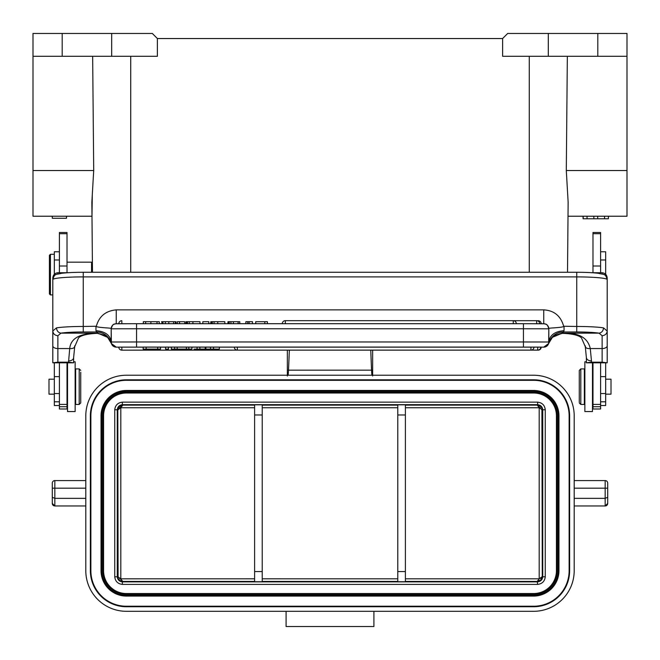 <?xml version="1.0" encoding="UTF-8"?>
<svg xmlns="http://www.w3.org/2000/svg" width="660" height="660" viewBox="0 0 660 660"><rect width="100%" height="100%" fill="white"/><g stroke="black" fill="none" stroke-linecap="round" stroke-linejoin="round"><path stroke-width="0.99" d="M593.851 216.224L593.851 218.765L583.06 218.765L583.085 216.224L583.06 218.765M587.037 216.224L587.037 218.765M583.159 216.224L583.159 218.765M608.388 216.224L608.388 218.765L593.851 218.765M608.47 216.224L608.388 218.765M604.56 216.224L604.56 218.765M597.696 216.224L597.696 218.765M627 33.454L507.688 33.454L502.615 38.536L502.615 56.306L627 56.306L627 33.454L627 216.224L568.012 216.224L568.136 202.142L567.517 272.275L568.136 202.142L566.296 170.536L627 170.536M567.344 56.306L566.296 170.536M568.136 202.142L568.012 216.224M548.312 33.454L548.312 56.306M502.615 38.536L157.385 38.536L157.385 56.306L33 56.306L33 33.454L111.688 33.454L111.688 56.306M157.385 38.536L152.311 33.454L111.688 33.454M33 56.306L33 170.536L93.703 170.536L92.656 56.306M52.288 216.224L52.288 218.254L66.511 218.254L66.511 216.224M93.703 170.536L91.864 202.142L91.987 216.224L33 216.224L33 170.536M91.987 216.224L92.317 193.652M92.482 272.275L91.864 202.142L92.4 263.018L91.55 262.168L67.015 262.168M120.805 407.731L120.805 578.812M121.126 407.22L122.785 405.124C120.433 405.471 118.833 406.609 117.992 408.54L118.264 409.588L120.252 408.078M117.81 409.233L118.09 578.267C118.965 580.024 120.524 581.072 122.785 581.427L119.41 577.863L120.788 578.82L254.611 578.803M122.05 580.618L120.788 578.828M405.388 578.812L539.203 578.812L540.895 577.624L540.746 578.374L542.281 576.353L541.909 408.276C541.035 406.527 539.476 405.479 537.215 405.124L538.725 406.989M539.22 578.837L537.215 581.427L540.82 579.926L542.281 576.353L542.726 576.79C542.363 579.81 540.664 581.501 537.644 581.864L122.356 581.864C119.336 581.501 117.637 579.81 117.274 576.79L117.274 409.761C117.637 406.741 119.336 405.042 122.356 404.679L537.644 404.679C540.664 405.042 542.363 406.741 542.726 409.761L542.726 576.79L542.726 409.761C542.363 406.741 540.664 405.042 537.644 404.679L122.356 404.679C119.336 405.042 117.637 406.741 117.274 409.761L117.274 576.79C117.637 579.81 119.336 581.501 122.356 581.864L537.644 581.864C540.664 581.501 542.363 579.81 542.726 576.79L545.259 576.79L545.259 409.761L542.726 409.761L542.726 576.79C542.363 579.81 540.664 581.501 537.644 581.864L122.356 581.864L122.356 584.405L537.644 584.405C542.182 583.861 544.714 581.32 545.259 576.79M537.949 405.933L540.35 407.938L540.589 408.688L539.995 408.251M540.35 407.938L540.589 408.688M541.976 408.466L541.645 409.513L541.159 409.126M541.819 576.889L542.074 577.78M540.895 577.624L541.414 577.228M121.275 579.562L120.004 578.3M119.65 578.606L119.41 577.863M118.024 578.086L118.355 577.038L118.841 577.426M118.742 409.2L119.93 407.517L119.567 408.573M119.93 407.517L122.117 405.85M117.835 409.117L117.719 410.173L118.255 409.588M607.712 497.302L607.712 483.12A2.541 2.541 0 0 0 605.17 480.579L605.17 498.349L607.712 497.302L607.712 503.431A2.541 2.541 0 0 1 605.17 505.964L574.2 505.964M574.2 480.579L605.17 480.579M286.085 611.308L286.085 626.546L373.915 626.546L373.915 611.308M372.644 350.163L372.644 375.994L372.644 370.161L371.547 370.161L371.885 375.235L533.585 375.235L126.415 375.235A40.615 40.615 0 0 0 85.8 415.849L85.8 570.694A40.615 40.615 0 0 0 126.415 611.308L533.585 611.308A40.615 40.615 0 0 0 574.2 570.694L574.2 415.849A40.615 40.615 0 0 0 533.585 375.235M289.352 350.163L288.519 370.161L371.547 370.161L370.755 350.163M288.148 375.235L288.519 370.161L287.356 370.161L287.356 350.163L287.356 363.528M287.356 350.163L287.356 376.035M539.195 578.82L539.195 407.74M117.719 410.19L117.274 409.761L117.274 576.79L117.719 576.353L118.363 577.038M542.248 576.956L542.281 576.353M405.388 405.124L537.215 405.124L537.644 404.679C540.664 405.042 542.363 406.741 542.726 409.761L542.281 410.19L541.637 409.513M545.259 409.753C544.714 405.224 542.182 402.691 537.644 402.146L122.356 402.146C117.818 402.691 115.285 405.224 114.741 409.753M254.611 405.124L122.785 405.124L122.356 404.679C119.336 405.042 117.637 406.741 117.274 409.761L114.741 409.761L114.741 576.79C115.285 581.32 117.818 583.861 122.356 584.405M126.415 595.32L533.585 595.32A24.626 24.626 0 0 0 558.212 570.694L558.97 570.694L558.97 415.849A25.385 25.385 0 0 0 533.585 390.464L126.415 390.464A25.385 25.385 0 0 0 101.029 415.849L101.029 570.694A25.385 25.385 0 0 0 126.415 596.079L533.585 596.079A25.385 25.385 0 0 0 558.97 570.694A25.385 25.385 0 0 1 533.585 596.079L126.415 596.079A25.385 25.385 0 0 1 101.029 570.694L101.788 570.694A24.626 24.626 0 0 0 126.415 595.32L126.415 596.079M126.415 393.005L533.585 393.005A22.844 22.844 0 0 1 556.429 415.849L556.429 570.694A22.844 22.844 0 0 1 533.585 593.546L126.415 593.546A22.844 22.844 0 0 1 103.57 570.694L103.57 415.849A22.844 22.844 0 0 1 126.415 393.005L126.415 392.246L533.585 392.246L533.585 393.005A22.844 22.844 0 0 1 556.429 415.849L557.188 415.849L557.188 570.694L556.429 570.694A22.844 22.844 0 0 1 533.585 593.546L533.585 594.305L126.415 594.305L126.415 593.546A22.844 22.844 0 0 1 103.57 570.694L102.811 570.694L102.811 415.849L103.57 415.849M569.126 415.849L569.126 570.694A35.541 35.541 0 0 1 533.585 606.235L126.415 606.235A35.541 35.541 0 0 1 90.874 570.694L90.874 415.849A35.541 35.541 0 0 1 126.415 380.308L533.585 380.308A35.541 35.541 0 0 1 569.126 415.849A35.541 35.541 0 0 0 533.585 380.308L533.585 379.805A36.044 36.044 0 0 1 569.63 415.849L569.126 415.849M574.2 498.349L605.17 498.349L605.17 505.964L607.712 503.431M85.8 480.579L54.829 480.579L85.8 480.579M85.8 488.194L54.829 488.194L54.829 498.349L52.288 497.302L52.288 503.431A2.541 2.541 0 0 0 54.829 505.964L52.288 503.431A2.541 2.541 0 0 0 54.829 505.964L54.829 498.349L85.8 498.349M52.288 483.12A2.541 2.541 0 0 1 54.829 480.579A2.541 2.541 0 0 0 52.288 483.12A2.541 2.541 0 0 1 54.829 480.579L54.829 488.194L52.288 488.194L52.288 483.12A2.541 2.541 0 0 1 54.829 480.579M52.288 497.302L52.288 488.194M54.829 505.964L85.8 505.964M397.774 581.732L397.774 404.819L405.388 404.819L405.388 581.732L397.774 581.732M254.611 581.732L254.611 404.819L262.226 404.819L262.226 581.732L254.611 581.732M50.424 294.921L49.409 293.906L49.409 255.321L50.424 254.306L50.424 294.921L52.8 294.921M91.55 272.275L91.55 262.168M543.741 323.755L543.741 309.87C554.119 310.48 560.761 315.934 563.665 326.246L576.741 326.469L576.741 331.972A25.385 2.244 0 0 1 599.065 333.151L562.798 333.151L554.342 335.643M52.8 362.818L57.874 362.175L68.541 362.175L73.615 362.818L52.8 362.818L52.8 331.007L56.471 327.88A30.459 2.698 0 0 1 83.259 326.469L96.335 326.246C99.115 316.272 105.757 310.81 116.259 309.87L116.259 323.755M563.665 326.246C564.044 326.849 560.785 327.385 553.872 327.863C548.98 328.119 547.297 328.523 548.815 329.084L548.815 328.828M564.044 326.469L564.044 330.693L563.401 331.972L576.741 331.972M603.529 327.88L607.2 331.064L607.2 279.601A30.459 2.698 180 0 0 576.741 276.903L576.741 326.469A30.459 2.698 0 0 1 603.529 327.88C603.223 330.908 601.738 332.673 599.065 333.16L602.126 335.725L602.126 362.175L607.2 362.818L586.385 362.818L591.459 362.175L602.126 362.175M68.541 362.175L69.712 348.562L57.874 348.562L57.874 335.734C54.862 335.404 53.171 333.844 52.808 331.064L52.8 279.601C54.697 272.951 56.067 274.939 61.52 273.314C66.982 272.638 74.225 272.291 83.259 272.275L83.259 276.903A30.459 2.698 180 0 0 52.8 279.601M52.8 280.813L52.8 277.893C53.138 274.84 54.821 273.125 57.874 272.728L68.541 272.728M586.385 362.818L586.385 357.308M591.459 272.728L602.126 272.728C605.179 273.125 606.862 274.84 607.192 277.893L607.2 280.813M602.126 335.734C605.146 335.404 606.837 333.844 607.2 331.064L607.2 362.818M68.541 360.929A5.074 3.209 -0 0 0 73.615 357.72L73.615 362.818M57.874 335.725L60.934 333.16M56.471 327.88C56.793 330.899 58.278 332.656 60.934 333.151A25.385 2.244 0 0 1 83.259 331.972L96.599 331.972C103.851 332.285 108.768 336.064 111.35 343.324L111.4 343.53A5.074 5.074 -0 0 0 116.259 347.143L543.741 347.143L548.6 343.538L552.387 337.342L563.178 332.772L554.829 335.354L552.346 337.276M95.956 326.469L95.956 330.693L97.499 333.3M96.335 326.246C95.947 326.849 99.215 327.385 106.136 327.863C110.954 328.144 112.637 328.548 111.185 329.084L111.185 328.828M267.407 323.697L267.407 321.684L264.817 321.684L264.817 323.697M255.709 323.697L255.709 321.7L264.817 321.7M245.866 323.697L245.866 321.684L252.483 321.684L252.483 323.713M228.269 323.722L228.269 321.684L239.778 321.692L239.778 323.697M227.939 323.722L228.269 321.692M210.763 323.73L210.763 321.692L211.604 321.692M211.604 323.713L211.604 321.684L224.812 321.684L224.812 323.697M202.834 323.697L202.834 321.692L208.84 321.692L208.84 323.697M185.938 323.73L185.938 321.692L186.78 321.692M186.78 323.713L186.78 321.684L199.98 321.684L199.98 323.697M177.317 323.697L177.317 321.684L184.734 321.7L184.734 323.697M161.518 321.692L162.294 321.692M161.914 323.722L161.914 321.684L175.337 321.684L175.345 323.697L175.345 321.684L175.345 323.722M175.345 321.692L176.014 321.692L176.014 323.697M143.319 323.722L143.319 321.684L159.283 321.692L159.283 323.697L159.283 321.692M249.133 323.713L249.133 321.684M247.756 323.713L247.756 321.684M229.177 323.713L229.177 321.684M238.12 323.713L238.12 321.684M233.425 323.713L233.425 321.684M230.926 323.713L230.926 321.684M217.734 323.713L217.734 321.684M214.063 323.713L214.063 321.684M192.91 323.713L192.91 321.684M189.238 323.713L189.238 321.684M179.536 323.697L179.536 321.684M173.621 323.713L173.621 321.684M168.811 323.713L168.811 321.684M162.962 323.713L162.962 321.684M157.006 323.713L157.006 321.684M150.884 323.713L150.884 321.684M95.956 330.693C105.196 331.378 110.269 335.156 111.185 342.037L111.185 328.804A5.074 5.074 -0 0 1 116.259 323.722L543.741 323.722A5.074 5.074 180 0 1 548.815 328.804L548.65 343.324C551.232 336.064 556.149 332.277 563.401 331.972L563.178 332.772M585.362 345.914C585.214 347.87 586.864 348.752 590.288 348.562C587.746 337.59 578.539 332.508 562.658 333.308L554.639 335.453M74.638 345.914C74.786 347.87 73.136 348.752 69.712 348.562C70.703 338.324 79.909 333.234 97.342 333.308L105.303 335.527L106.763 336.559M562.658 333.349C575.891 333.853 580.561 336.526 581.576 338.135L585.296 346.706L586.385 357.72C586.748 359.634 588.439 360.698 591.459 360.929L590.288 348.562L602.126 348.562A5.074 2.755 180 0 0 607.2 345.807M60.934 333.151L97.201 333.151L105.171 335.362L107.654 337.276M96.822 332.772L107.613 337.351L111.4 343.53L111.185 328.688M548.815 342.004A5.074 5.074 180 0 1 543.741 347.077A5.074 5.074 180 0 0 548.815 342.004L523.429 341.971L523.429 347.053M205.21 347.086L205.21 349.115L210.515 349.099L210.515 347.069L197.084 347.069L197.084 349.099L199.889 349.099L199.889 347.069M210.515 347.069L219.326 347.086L219.326 349.115L212.041 349.099M171.319 349.099L191.895 349.099L171.319 349.099L171.319 347.069L197.084 347.069M165.586 349.099L165.586 347.069L168.506 347.069L168.506 349.099L165.586 349.115L168.506 349.099M157.707 347.069L160.495 347.069L160.495 349.099L143.17 349.115L146.157 349.099L146.157 347.069L157.707 347.086L157.707 349.115L160.495 349.099M143.17 349.099L143.17 347.069L146.157 347.069M237.344 347.069L234.3 347.086A3.044 3.044 0 0 0 237.344 350.122L237.344 347.069L540.763 347.086A3.044 3.044 0 0 1 537.71 350.13L537.71 347.086M121.844 347.102L118.8 347.119A3.044 3.044 0 0 0 121.844 350.147L121.844 347.102L143.17 347.102M234.3 347.102L219.326 347.102M171.319 347.102L168.506 347.102M165.586 347.102L160.495 347.102M118.8 347.119A3.044 3.044 0 0 0 121.844 350.163L538.156 350.147A3.044 3.044 0 0 0 541.2 347.102L540.763 347.102M186.392 349.107L186.392 347.069M188.81 347.069L188.81 349.099M191.895 349.099L191.895 347.069M174.636 349.099L174.636 347.069M177.202 347.069L177.202 349.107M210.515 349.099L213.493 349.099L213.493 347.069M213.493 349.099L219.326 349.115M212.066 349.099L193.982 349.115M193.974 349.115L197.084 349.099M199.889 349.099L205.219 349.115M146.157 349.099L157.707 349.115M111.185 342.004A5.074 5.074 0 0 0 116.259 347.077A5.074 5.074 0 0 1 111.185 342.004L136.57 341.971L136.57 347.053M80.726 372.273L80.726 402.922L80.726 372.273M79.2 404.44L75.644 404.44L75.644 368.907L79.2 368.907L79.2 404.44L80.726 402.922M54.326 394.16L48.989 394.16L48.989 379.186L54.326 379.186M59.4 393.533L54.326 393.533L54.326 401.8L59.4 401.8M54.326 393.533L54.326 376.621L59.4 376.621M54.326 362.95L54.326 376.621M54.326 274.312L54.326 251.765L59.4 251.765M59.4 405.52L54.326 405.52L54.326 401.8M592.985 266.005L592.985 232.501L600.6 232.501L600.6 266.005L592.985 266.005L592.985 272.728M600.6 272.728L600.6 266.005M592.985 363.025L592.985 409.01L600.6 409.01L600.6 363.025M59.4 363.025L59.4 409.01L67.015 409.01L67.015 363.025M59.4 233.714L59.4 232.501L67.015 232.501L67.015 233.714L59.4 233.714L59.4 272.728M67.015 272.728L67.015 233.714M67.015 404.39L59.4 404.39M592.985 404.39L600.6 404.39M592.474 363.041L592.474 411.551L584.859 411.551L584.859 361.796L586.385 361.796M600.6 251.765L605.674 251.765L605.674 274.312M600.6 401.8L605.674 401.8L605.674 362.95M605.674 401.8L605.674 405.52L600.6 405.52M579.274 402.171L579.274 370.425L579.274 402.171M580.8 368.907L584.356 368.907L584.356 404.44L580.8 404.44L580.8 368.907L579.274 370.425M605.674 379.186L611.011 379.186L611.011 394.16L605.674 394.16M73.615 361.796L75.141 361.796L75.141 411.551L67.526 411.551L67.526 363.041M529.27 272.275L529.27 56.306M597.812 56.306L597.812 33.454M62.188 33.454L62.188 56.306M130.73 56.306L130.73 272.275M254.611 407.74L120.796 407.74M397.774 405.124L262.226 405.124M397.774 407.74L262.226 407.74M114.741 576.79L117.274 576.79C117.637 579.81 119.336 581.501 122.356 581.864L122.785 581.427L254.611 581.427M262.226 578.803L397.774 578.812M262.226 581.427L397.774 581.427M122.356 402.146L122.356 404.679L537.644 404.679L537.644 402.146M405.388 581.427L537.215 581.427L537.644 584.405M539.203 407.748L405.388 407.74M607.712 488.194L574.2 488.194M558.212 570.694L558.212 415.849L558.97 415.849A25.385 25.385 0 0 0 533.585 390.464L533.585 391.231L126.415 391.231L126.415 390.464A25.385 25.385 0 0 0 101.029 415.849L101.788 415.849L101.788 570.694M558.212 415.849A24.626 24.626 0 0 0 533.585 391.231M533.585 595.32L533.585 596.079M126.415 391.231A24.626 24.626 0 0 0 101.788 415.849M126.415 594.305A23.611 23.611 0 0 1 102.811 570.694M557.188 570.694A23.611 23.611 0 0 1 533.585 594.305M533.585 392.246A23.611 23.611 0 0 1 557.188 415.849M102.811 415.849A23.611 23.611 0 0 1 126.415 392.246M569.63 415.849L569.63 570.694L569.126 570.694A35.541 35.541 0 0 1 533.585 606.235L533.585 606.746L126.415 606.746L126.415 606.235A35.541 35.541 0 0 1 90.874 570.694L90.371 570.694L90.371 415.849L90.874 415.849A35.541 35.541 0 0 1 126.415 380.308L126.415 379.805L533.585 379.805M569.63 570.694A36.044 36.044 0 0 1 533.585 606.746M90.371 415.849A36.044 36.044 0 0 1 126.415 379.805M126.415 606.746A36.044 36.044 0 0 1 90.371 570.694M405.388 414.967L397.774 414.967M397.774 571.577L405.388 571.577M254.611 571.577L262.226 571.577M262.226 414.967L254.611 414.967M83.259 331.972L83.259 276.903L576.741 276.903L576.741 272.275L83.259 272.275M543.741 309.87L116.259 309.87M548.815 328.705L548.815 342.037C549.731 335.156 554.804 331.378 564.044 330.693M602.126 272.728L602.126 273.983M57.874 273.983L57.874 272.728M57.874 362.175L57.874 348.562A5.074 2.755 0 0 1 52.8 345.807L52.8 362.752M212.305 323.713L212.305 321.684M187.473 323.713L187.473 321.684M165.338 323.713L165.338 321.684M145.637 323.713L145.637 321.684M285.326 323.697L285.326 320.669L513.274 320.669L513.274 323.697M513.587 320.686L536.646 320.686L536.646 323.722M541.2 323.713A3.044 3.044 0 0 0 538.156 320.702L538.156 321.082M118.8 323.713A3.044 3.044 0 0 1 121.844 320.702L121.844 323.705M543.741 323.722A5.074 5.074 180 0 1 548.815 328.804L523.429 328.771L523.429 341.971L136.57 341.971L136.57 328.771L523.429 328.771L523.429 323.697L544.566 323.796C545.746 324.794 546.851 322.492 548.815 328.804M548.6 343.53A5.074 5.074 180 0 1 543.741 347.143L541.2 347.143L543.741 347.143M591.459 362.175L591.459 360.929M116.259 323.722A5.074 5.074 -0 0 0 111.185 328.804L136.57 328.771L136.57 323.697L115.434 323.796C114.254 324.794 113.149 322.492 111.185 328.804M116.259 347.143L118.8 347.143L116.259 347.143L111.4 343.538M205.862 349.115L205.862 347.086M537.71 350.13L237.344 350.13L530.937 350.122L530.937 347.069M121.844 350.147L538.156 350.105M54.326 259.966L59.4 259.966M67.015 406.709L59.4 406.709M67.015 266.005L59.4 266.005M592.985 233.714L600.6 233.714M592.985 406.709L600.6 406.709M605.674 393.533L600.6 393.533M600.6 376.621L605.674 376.621M600.6 259.966L605.674 259.966M372.644 370.161L372.644 363.8M54.326 254.306L50.424 254.306M607.2 279.601C605.303 272.951 603.933 274.939 598.48 273.314C593.018 272.638 585.775 272.291 576.741 272.275M227.939 321.692L227.939 323.697M239.761 321.692L239.761 323.697M210.763 321.692L210.763 323.697M185.93 321.692L185.93 323.697M285.326 320.669A3.044 3.044 0 0 0 282.274 323.697M516.326 323.697A3.044 3.044 0 0 0 513.274 320.669M539.698 323.705A3.044 3.044 0 0 0 536.646 320.686M73.615 357.72L74.704 346.706L78.433 338.135C79.365 336.608 83.894 333.869 97.35 333.349L105.625 335.626M136.57 323.697L523.429 323.697M530.937 350.122A3.044 3.044 0 0 0 533.981 347.069M234.3 347.086A3.044 3.044 0 0 0 237.344 350.13M538.156 350.163A3.044 3.044 0 0 0 541.2 347.119M80.726 370.425L79.2 368.907M75.141 374.492L75.644 374.492M67.015 375.507L67.526 374.995M67.015 397.84L67.526 398.351M75.141 398.854L75.644 398.854M579.274 402.922L580.8 404.44M584.859 398.854L584.356 398.854M592.985 397.84L592.474 398.351M592.985 375.507L592.474 374.995M584.859 374.492L584.356 374.492"/></g></svg>
